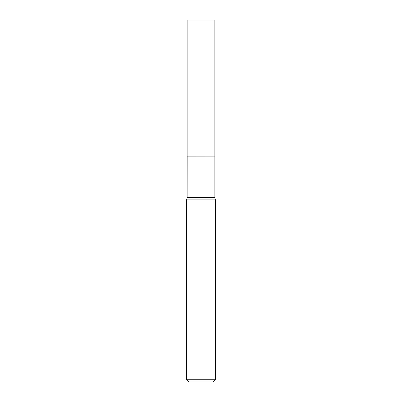<?xml version="1.0" encoding="UTF-8"?>
<svg xmlns="http://www.w3.org/2000/svg" width="402" height="402" viewBox="0 0 402 402"><rect width="100%" height="100%" fill="white"/><g stroke="black" fill="none" stroke-linecap="round" stroke-linejoin="round"><path stroke-width="0.6" d="M214.894 20.1L187.106 20.1L187.106 156.107L214.894 156.107L214.894 20.1M187.141 156.107L187.106 197.327A5.879 5.879 0 0 1 186.528 199.869L186.528 379.729L215.472 379.729L213.301 381.9L188.699 381.9L186.528 379.729M214.859 156.107L187.106 156.142M215.472 379.729L215.472 199.869L186.528 199.869M215.472 199.869A5.879 5.879 0 0 1 214.894 197.327L187.106 197.327M214.894 156.142L214.894 197.327"/></g></svg>
